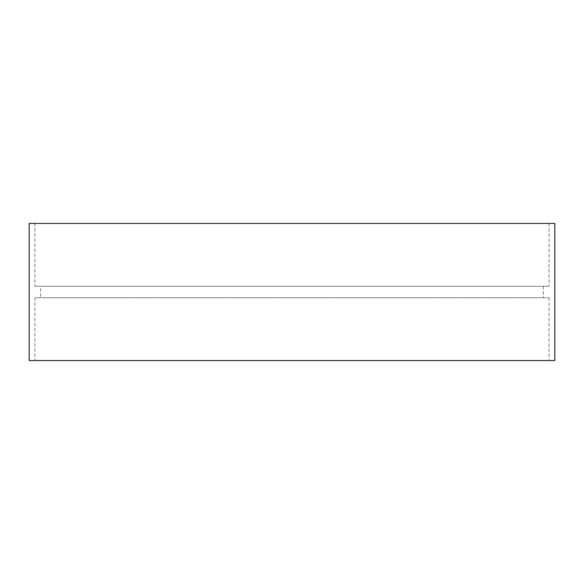 <?xml version="1.0" encoding="UTF-8"?>
<svg xmlns="http://www.w3.org/2000/svg" width="584" height="584" viewBox="0 0 584 584"><rect width="100%" height="100%" fill="white"/><g stroke="black" fill="none" stroke-linecap="round" stroke-linejoin="round"><path stroke-width="0.44" stroke-dasharray="2.92 2.19" d="M34.916 360.554L549.084 360.554L34.916 360.554L34.916 297.716L549.084 297.716L34.916 297.716M554.8 360.554L29.2 360.554M40.624 297.716L543.375 297.716L40.624 297.716L40.624 286.284L543.375 286.284L40.624 286.284M34.916 286.284L549.084 286.284L34.916 286.284L34.916 223.446L549.084 223.446L34.916 223.446M554.8 223.446L29.2 223.446M549.084 297.716L549.084 360.554M543.375 286.284L543.375 297.716M549.084 223.446L549.084 286.284"/><path stroke-width="0.88" d="M29.2 360.554L554.8 360.554L554.8 223.446L29.2 223.446L29.2 360.554"/></g></svg>
